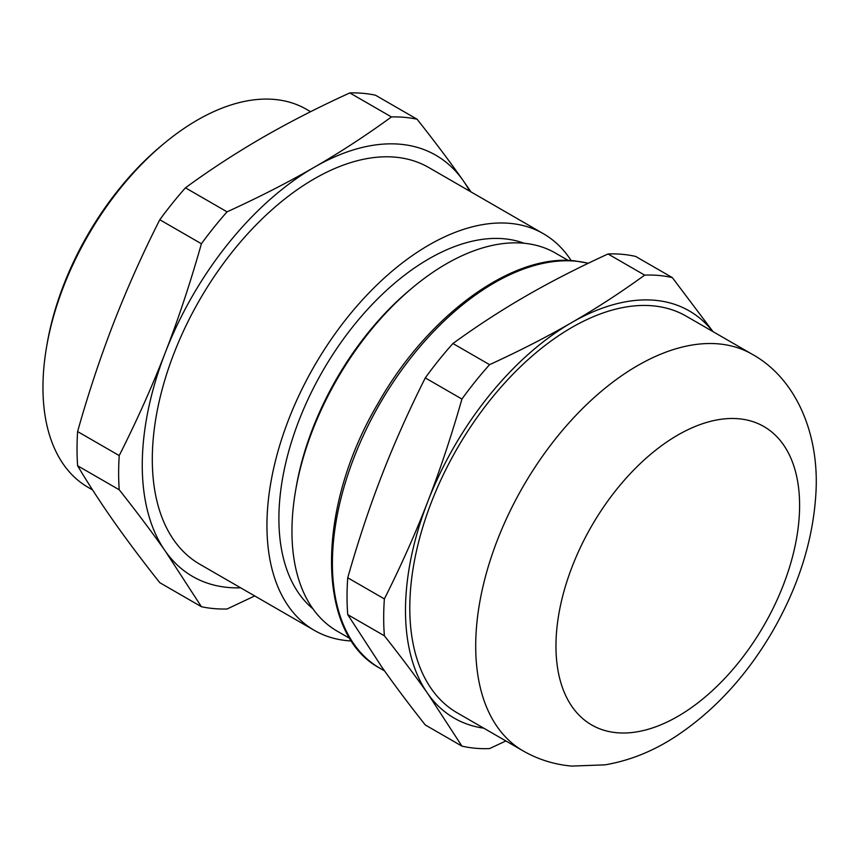 <?xml version="1.0" encoding="UTF-8"?>
<svg xmlns="http://www.w3.org/2000/svg" width="859" height="859" viewBox="0 0 859 859"><rect width="100%" height="100%" fill="white"/><g stroke="black" fill="none" stroke-linecap="round" stroke-linejoin="round"><path stroke-width="1.29" d="M523.142 750.916L457.224 712.852A229.02 132.222 -60 0 1 431.486 501.989A229.02 132.222 -60 0 1 686.244 316.176L752.162 354.241A229.02 132.222 -60 0 0 718.629 343.89A229.02 132.222 -60 0 0 497.404 540.053A229.02 132.222 -60 0 0 523.142 750.916C538.196 759.506 554.377 764.553 571.697 766.078L604.843 764.864C629.067 760.806 652.368 751.55 674.745 737.086C713.442 711.703 745.88 676.742 772.058 632.203C798.945 585.806 813.613 538.679 816.05 490.822C818.917 431.132 794.65 377.659 752.162 354.241M77.611 465.761L119.218 489.78C136.989 512.222 152.344 532.677 165.304 551.134L201.403 606.712L159.795 582.692C142.83 561.303 127.465 540.859 113.71 521.349C100.084 501.903 88.047 483.37 77.611 465.761A269.554 155.629 -60 0 1 77.031 448.999A269.554 155.629 -60 0 1 77.611 431.562C88.047 394.356 100.084 358.085 113.71 322.769C127.465 287.518 142.83 253.169 159.795 219.732L201.403 243.752C190.344 282.836 178.318 319.097 165.304 352.555A243.204 140.414 -60 0 1 314.233 167.28A243.204 140.414 -60 0 1 463.173 180.583A243.204 140.414 -60 0 1 469.669 191.149M119.218 489.78A269.554 155.629 -60 0 1 118.639 473.019A269.554 155.629 -60 0 1 119.218 455.581L77.611 431.562M471.033 191.933L463.173 180.583C450.213 162.126 434.847 141.671 417.087 119.229L375.48 95.209A269.554 155.629 -60 0 0 349.828 92.922L391.436 116.942A269.554 155.629 -60 0 1 417.087 119.229M240.649 587.824A243.204 140.414 -60 0 1 165.304 551.134A243.204 140.414 -60 0 1 142.261 465.138A243.204 140.414 -60 0 1 165.304 352.555C152.344 386.024 136.989 420.373 119.218 455.581M349.957 638.527L337.157 631.14A218.283 126.026 -60 0 1 291.953 531.206A218.283 126.026 -60 0 1 295.571 490.768A218.283 126.026 -60 0 1 413.082 287.228A218.283 126.026 -60 0 1 555.44 253.061L568.239 260.46M295.571 490.768L296.172 487.289A212.119 122.461 -60 0 1 410.366 289.494L413.082 287.228M313.009 608.913A212.119 122.461 -60 0 1 278.896 518.643A212.119 122.461 -60 0 1 364.796 312.461A212.119 122.461 -60 0 1 524.108 243.258M351.524 640.986A229.02 132.222 -60 0 1 314.373 630.388A229.02 132.222 -60 0 1 266.945 525.547A229.02 132.222 -60 0 1 366.911 295.067A229.02 132.222 -60 0 1 543.393 233.712A229.02 132.222 -60 0 1 571.149 260.578M314.373 630.388L199.728 564.191A229.02 132.222 -60 0 1 152.301 459.35A229.02 132.222 -60 0 1 252.267 228.87A229.02 132.222 -60 0 1 428.748 167.516L543.393 233.712M92.568 489.92L88.155 487.375A218.283 126.026 -60 0 1 42.95 387.452A218.283 126.026 -60 0 1 46.569 347.015A218.283 126.026 -60 0 1 164.08 143.464A218.283 126.026 -60 0 1 306.438 109.308L310.593 111.702M46.569 347.015L47.127 343.729A212.484 122.676 -60 0 1 161.524 145.59L164.08 143.464M391.436 116.942C365.966 135.518 340.228 152.301 314.233 167.28C288.291 182.28 259.235 197.141 227.055 211.84L185.447 187.82C209.596 170.114 235.323 153.332 262.65 137.494C290.084 121.72 319.151 106.86 349.828 92.922M201.403 243.752A269.554 155.629 -60 0 1 227.055 211.84M201.403 606.712A269.554 155.629 -60 0 0 227.055 608.999L254.726 595.942M159.795 219.732A269.554 155.629 -60 0 1 185.447 187.82M483.778 728.185A235.098 135.733 -60 0 1 427.761 693.61A235.098 135.733 -60 0 1 427.761 501.656A235.098 135.733 -60 0 1 571.729 322.554A235.098 135.733 -60 0 1 712.798 331.51M505.887 740.952L489.576 748.586A259.418 149.777 -60 0 1 461.927 746.117L425.28 724.964C408.616 703.865 394.163 684.591 381.901 667.142L347.734 614.636A259.418 149.777 -60 0 1 347.734 577.774C358.214 541.009 369.595 506.821 381.901 475.177C394.163 443.512 408.616 411.096 425.28 377.906A259.418 149.777 -60 0 1 452.929 343.514C476.981 326.055 501.291 310.249 525.869 296.076C550.404 281.892 577.796 267.847 608.022 253.974A259.418 149.777 -60 0 1 635.671 256.444L672.318 277.597A259.418 149.777 -60 0 0 644.669 275.127C620.627 292.575 596.307 308.392 571.729 322.554C547.194 336.749 519.813 350.783 489.576 364.667L452.929 343.514M347.734 614.636L384.381 635.789A259.418 149.777 -60 0 1 384.381 598.927L347.734 577.774M608.022 253.974L644.669 275.127M425.28 377.906L461.927 399.059A259.418 149.777 -60 0 1 489.576 364.667M384.381 635.789C401.046 656.888 415.509 676.162 427.761 693.61L461.927 746.117M461.927 399.059C451.447 435.824 440.066 470.023 427.761 501.656C415.509 533.321 401.046 565.737 384.381 598.927M713.034 331.649L672.318 277.597M616.869 732.727A172.272 99.461 -60 0 1 572.287 566.317A172.272 99.461 -60 0 1 738.686 418.762A172.272 99.461 -60 0 1 783.279 585.172A172.272 99.461 -60 0 1 616.869 732.727M384.564 670.9L379.828 668.173A229.02 132.222 -60 0 1 354.101 457.31A229.02 132.222 -60 0 1 575.315 261.147A229.02 132.222 -60 0 1 588.243 263.273M379.828 668.173C315.489 634.06 316.026 508.034 377.906 403.633C427.331 315.876 511.534 253.813 574.241 260.803L588.394 263.208"/></g></svg>

